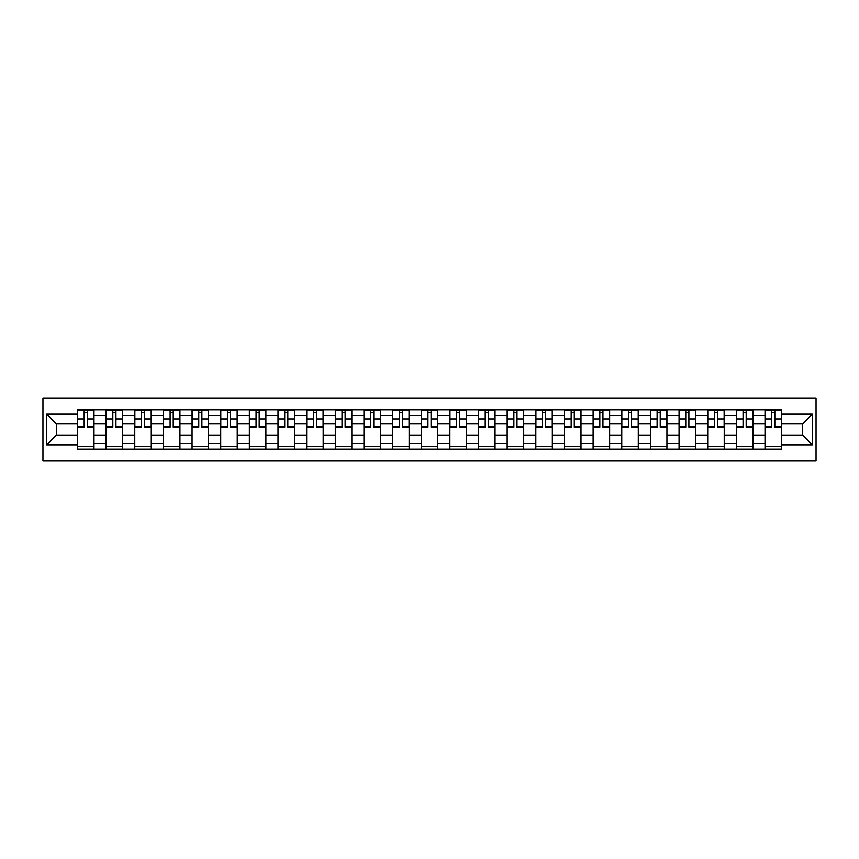 <?xml version="1.0" encoding="UTF-8"?>
<svg xmlns="http://www.w3.org/2000/svg" width="859" height="859" viewBox="0 0 859 859"><rect width="100%" height="100%" fill="white"/><g stroke="black" fill="none" stroke-linecap="round" stroke-linejoin="round"><path stroke-width="1.29" d="M42.95 460.993L816.05 460.993L816.05 398.007L42.95 398.007L42.95 460.993M106.119 449.236L106.119 415.359L93.996 415.359L93.996 449.236M93.996 415.359L93.996 409.764M106.119 415.359L106.119 409.764M122.644 409.764L122.644 449.236M134.766 449.236L134.766 409.764M151.291 409.764L151.291 449.236M163.414 449.236L163.414 409.764M179.939 409.764L179.939 449.236M192.062 449.236L192.062 409.764M208.587 409.764L208.587 449.236M220.709 449.236L220.709 409.764M237.234 409.764L237.234 449.236M249.357 449.236L249.357 409.764M265.882 409.764L265.882 449.236M278.005 449.236L278.005 409.764M294.53 409.764L294.53 449.236M306.652 449.236L306.652 409.764M323.177 409.764L323.177 449.236M335.3 449.236L335.3 409.764M351.825 409.764L351.825 449.236M363.948 449.236L363.948 409.764M380.473 409.764L380.473 449.236M392.584 449.236L392.584 409.764M409.12 409.764L409.12 449.236M421.232 449.236L421.232 409.764M437.768 409.764L437.768 449.236M449.88 449.236L449.88 409.764M466.416 409.764L466.416 449.236M478.527 449.236L478.527 409.764M495.052 409.764L495.052 449.236M507.175 449.236L507.175 409.764M523.7 409.764L523.7 449.236M535.823 449.236L535.823 409.764M552.348 409.764L552.348 449.236M564.47 449.236L564.47 409.764M580.995 409.764L580.995 449.236M593.118 449.236L593.118 409.764M609.643 409.764L609.643 449.236M621.766 449.236L621.766 409.764M638.291 409.764L638.291 449.236M650.413 449.236L650.413 409.764M666.938 409.764L666.938 449.236M679.061 449.236L679.061 409.764M695.586 409.764L695.586 449.236M707.709 449.236L707.709 409.764M724.234 409.764L724.234 449.236M736.356 449.236L736.356 409.764M752.881 409.764L752.881 449.236M765.004 449.236L765.004 409.764M765.004 435.191L752.881 435.191M736.356 435.191L724.234 435.191M707.709 435.191L695.586 435.191M679.061 435.191L666.938 435.191M650.413 435.191L638.291 435.191M621.766 435.191L609.643 435.191M593.118 435.191L580.995 435.191M564.47 435.191L552.348 435.191M535.823 435.191L523.7 435.191M507.175 435.191L495.052 435.191M478.527 435.191L466.416 435.191M449.88 435.191L437.768 435.191M421.232 435.191L409.12 435.191M392.584 435.191L380.473 435.191M363.948 435.191L351.825 435.191M335.3 435.191L323.177 435.191M306.652 435.191L294.53 435.191M278.005 435.191L265.882 435.191M249.357 435.191L237.234 435.191M220.709 435.191L208.587 435.191M192.062 435.191L179.939 435.191M163.414 435.191L151.291 435.191M134.766 435.191L122.644 435.191M106.119 435.191L93.996 435.191M765.004 423.809L752.881 423.809M736.356 423.809L724.234 423.809M707.709 423.809L695.586 423.809M679.061 423.809L666.938 423.809M650.413 423.809L638.291 423.809M621.766 423.809L609.643 423.809M593.118 423.809L580.995 423.809M564.47 423.809L552.348 423.809M535.823 423.809L523.7 423.809M507.175 423.809L495.052 423.809M478.527 423.809L466.416 423.809M449.88 423.809L437.768 423.809M421.232 423.809L409.12 423.809M392.584 423.809L380.473 423.809M363.948 423.809L351.825 423.809M335.3 423.809L323.177 423.809M306.652 423.809L294.53 423.809M278.005 423.809L265.882 423.809M249.357 423.809L237.234 423.809M220.709 423.809L208.587 423.809M192.062 423.809L179.939 423.809M163.414 423.809L151.291 423.809M134.766 423.809L122.644 423.809M106.119 423.809L93.996 423.809M56.35 435.191L77.471 435.191L77.471 423.809L56.35 423.809L56.35 435.191L46.622 444.93L46.622 414.07L77.471 414.07L77.471 423.809M781.529 423.809L781.529 435.191L802.65 435.191L802.65 423.809L781.529 423.809L781.529 409.764L77.471 409.764L77.471 414.07M781.529 414.07L812.378 414.07L812.378 444.93L781.529 444.93L781.529 435.191M77.471 435.191L77.471 449.236L781.529 449.236L781.529 444.93M77.471 444.93L46.622 444.93M93.996 446.487L77.471 446.487M84.171 412.513L87.296 412.513M122.644 446.487L106.119 446.487M112.819 412.513L115.944 412.513M151.291 446.487L134.766 446.487M141.467 412.513L144.591 412.513M179.939 446.487L163.414 446.487M170.114 412.513L173.239 412.513M208.587 446.487L192.062 446.487M198.762 412.513L201.886 412.513M237.234 446.487L220.709 446.487M227.41 412.513L230.534 412.513M265.882 446.487L249.357 446.487M256.057 412.513L259.182 412.513M294.53 446.487L278.005 446.487M284.705 412.513L287.829 412.513M323.177 446.487L306.652 446.487M313.352 412.513L316.477 412.513M351.825 446.487L335.3 446.487M342 412.513L345.125 412.513M380.473 446.487L363.948 446.487M370.648 412.513L373.772 412.513M409.12 446.487L392.584 446.487M399.295 412.513L402.409 412.513M437.768 446.487L421.232 446.487M427.943 412.513L431.057 412.513M466.416 446.487L449.88 446.487M456.591 412.513L459.705 412.513M495.052 446.487L478.527 446.487M485.228 412.513L488.352 412.513M523.7 446.487L507.175 446.487M513.875 412.513L517 412.513M552.348 446.487L535.823 446.487M542.523 412.513L545.648 412.513M580.995 446.487L564.47 446.487M571.171 412.513L574.295 412.513M609.643 446.487L593.118 446.487M599.818 412.513L602.943 412.513M638.291 446.487L621.766 446.487M628.466 412.513L631.59 412.513M666.938 446.487L650.413 446.487M657.114 412.513L660.238 412.513M695.586 446.487L679.061 446.487M685.761 412.513L688.886 412.513M724.234 446.487L707.709 446.487M714.409 412.513L717.533 412.513M752.881 446.487L736.356 446.487M743.056 412.513L746.181 412.513M781.529 446.487L765.004 446.487M771.704 412.513L774.829 412.513M46.622 414.07L56.35 423.809M802.65 435.191L812.378 444.93M802.65 423.809L812.378 414.07M87.296 426.751L93.91 426.751L93.91 427.385L87.296 427.385L87.296 409.947L93.91 409.947L90.238 409.947M93.91 426.751L93.91 409.947M84.171 412.331L87.296 412.331M89.959 409.947L77.568 409.947L77.568 427.385L84.171 427.385L84.171 409.947L81.508 409.947M115.944 427.385L115.944 409.947L122.558 409.947L122.558 427.385L115.944 427.385M112.819 412.331L115.944 412.331M118.606 409.947L106.215 409.947L106.215 427.385L112.819 427.385L112.819 409.947L110.156 409.947M144.591 427.385L144.591 409.947L151.205 409.947L151.205 427.385L144.591 427.385M141.467 412.331L144.591 412.331M147.254 409.947L134.863 409.947L134.863 427.385L141.467 427.385L141.467 409.947L138.804 409.947M173.239 427.385L173.239 409.947L179.853 409.947L179.853 427.385L173.239 427.385M170.114 412.331L173.239 412.331M175.902 409.947L163.511 409.947L163.511 427.385L170.114 427.385L170.114 409.947L167.451 409.947M201.886 426.751L208.501 426.751L208.501 427.385L201.886 427.385L201.886 409.947L208.501 409.947L204.829 409.947M208.501 426.751L208.501 409.947M198.762 412.331L201.886 412.331M204.549 409.947L192.148 409.947L192.148 427.385L198.762 427.385L198.762 409.947L196.099 409.947M230.534 427.385L230.534 409.947L237.148 409.947L237.148 427.385L230.534 427.385M227.41 412.331L230.534 412.331M233.197 409.947L220.795 409.947L220.795 427.385L227.41 427.385L227.41 409.947L224.747 409.947M259.182 427.385L259.182 409.947L265.785 409.947L265.785 427.385L259.182 427.385M256.057 412.331L259.182 412.331M261.845 409.947L249.443 409.947L249.443 427.385L256.057 427.385L256.057 409.947L253.394 409.947M287.829 426.751L294.433 426.751L294.433 427.385L287.829 427.385L287.829 409.947L294.433 409.947L290.761 409.947M294.433 426.751L294.433 409.947M284.705 412.331L287.829 412.331M290.492 409.947L278.091 409.947L278.091 427.385L284.705 427.385L284.705 409.947L282.042 409.947M316.477 427.385L316.477 409.947L323.081 409.947L323.081 427.385L316.477 427.385M313.352 412.331L316.477 412.331M319.14 409.947L306.738 409.947L306.738 427.385L313.352 427.385L313.352 409.947L310.69 409.947M345.125 427.385L345.125 409.947L351.728 409.947L351.728 427.385L345.125 427.385M342 412.331L345.125 412.331M347.788 409.947L335.386 409.947L335.386 427.385L342 427.385L342 409.947L339.337 409.947M373.772 427.385L373.772 409.947L380.376 409.947L380.376 427.385L373.772 427.385M370.648 412.331L373.772 412.331M376.425 409.947L364.033 409.947L364.033 427.385L370.648 427.385L370.648 409.947L367.985 409.947M402.409 427.385L402.409 409.947L409.024 409.947L409.024 427.385L402.409 427.385M399.295 412.331L402.409 412.331M405.072 409.947L392.681 409.947L392.681 427.385L399.295 427.385L399.295 409.947L396.633 409.947M431.057 426.751L437.671 426.751L437.671 427.385L431.057 427.385L431.057 409.947L437.671 409.947L433.999 409.947M437.671 426.751L437.671 409.947M427.943 412.331L431.057 412.331M433.72 409.947L421.329 409.947L421.329 427.385L427.943 427.385L427.943 409.947L425.28 409.947M459.705 426.751L466.319 426.751L466.319 427.385L459.705 427.385L459.705 409.947L466.319 409.947L462.647 409.947M466.319 426.751L466.319 409.947M456.591 412.331L459.705 412.331M462.367 409.947L449.976 409.947L449.976 427.385L456.591 427.385L456.591 409.947L453.928 409.947M488.352 427.385L488.352 409.947L494.967 409.947L494.967 427.385L488.352 427.385M485.228 412.331L488.352 412.331M491.015 409.947L478.624 409.947L478.624 427.385L485.228 427.385L485.228 409.947L482.575 409.947M517 427.385L517 409.947L523.614 409.947L523.614 427.385L517 427.385M513.875 412.331L517 412.331M519.663 409.947L507.272 409.947L507.272 427.385L513.875 427.385L513.875 409.947L511.212 409.947M545.648 427.385L545.648 409.947L552.262 409.947L552.262 427.385L545.648 427.385M542.523 412.331L545.648 412.331M548.31 409.947L535.919 409.947L535.919 427.385L542.523 427.385L542.523 409.947L539.86 409.947M574.295 427.385L574.295 409.947L580.909 409.947L580.909 427.385L574.295 427.385M571.171 412.331L574.295 412.331M576.958 409.947L564.567 409.947L564.567 427.385L571.171 427.385L571.171 409.947L568.508 409.947M602.943 427.385L602.943 409.947L609.557 409.947L609.557 427.385L602.943 427.385M599.818 412.331L602.943 412.331M605.606 409.947L593.215 409.947L593.215 427.385L599.818 427.385L599.818 409.947L597.155 409.947M631.59 426.751L638.205 426.751L638.205 427.385L631.59 427.385L631.59 409.947L638.205 409.947L634.533 409.947M638.205 426.751L638.205 409.947M628.466 412.331L631.59 412.331M634.253 409.947L621.852 409.947L621.852 427.385L628.466 427.385L628.466 409.947L625.803 409.947M660.238 427.385L660.238 409.947L666.852 409.947L666.852 427.385L660.238 427.385M657.114 412.331L660.238 412.331M662.901 409.947L650.499 409.947L650.499 427.385L657.114 427.385L657.114 409.947L654.451 409.947M688.886 426.751L695.489 426.751L695.489 427.385L688.886 427.385L688.886 409.947L695.489 409.947L691.817 409.947M695.489 426.751L695.489 409.947M685.761 412.331L688.886 412.331M691.549 409.947L679.147 409.947L679.147 427.385L685.761 427.385L685.761 409.947L683.098 409.947M717.533 426.751L724.137 426.751L724.137 427.385L717.533 427.385L717.533 409.947L724.137 409.947L720.465 409.947M724.137 426.751L724.137 409.947M714.409 412.331L717.533 412.331M720.196 409.947L707.795 409.947L707.795 427.385L714.409 427.385L714.409 409.947L711.746 409.947M746.181 427.385L746.181 409.947L752.785 409.947L752.785 427.385L746.181 427.385M743.056 412.331L746.181 412.331M748.844 409.947L736.442 409.947L736.442 427.385L743.056 427.385L743.056 409.947L740.394 409.947M774.829 426.751L781.432 426.751L781.432 427.385L774.829 427.385L774.829 409.947L781.432 409.947L777.76 409.947M781.432 426.751L781.432 409.947M771.704 412.331L774.829 412.331M777.492 409.947L765.09 409.947L765.09 427.385L771.704 427.385L771.704 409.947L769.041 409.947M736.356 415.359L724.234 415.359M707.709 415.359L695.586 415.359M679.061 415.359L666.938 415.359M650.413 415.359L638.291 415.359M621.766 415.359L609.643 415.359M593.118 415.359L580.995 415.359M564.47 415.359L552.348 415.359M535.823 415.359L523.7 415.359M507.175 415.359L495.052 415.359M478.527 415.359L466.416 415.359M449.88 415.359L437.768 415.359M421.232 415.359L409.12 415.359M392.584 415.359L380.473 415.359M363.948 415.359L351.825 415.359M335.3 415.359L323.177 415.359M306.652 415.359L294.53 415.359M278.005 415.359L265.882 415.359M249.357 415.359L237.234 415.359M220.709 415.359L208.587 415.359M192.062 415.359L179.939 415.359M163.414 415.359L151.291 415.359M134.766 415.359L122.644 415.359M765.004 415.359L752.881 415.359M736.356 443.641L724.234 443.641M707.709 443.641L695.586 443.641M679.061 443.641L666.938 443.641M650.413 443.641L638.291 443.641M621.766 443.641L609.643 443.641M593.118 443.641L580.995 443.641M564.47 443.641L552.348 443.641M535.823 443.641L523.7 443.641M507.175 443.641L495.052 443.641M478.527 443.641L466.416 443.641M449.88 443.641L437.768 443.641M421.232 443.641L409.12 443.641M392.584 443.641L380.473 443.641M363.948 443.641L351.825 443.641M335.3 443.641L323.177 443.641M306.652 443.641L294.53 443.641M278.005 443.641L265.882 443.641M249.357 443.641L237.234 443.641M220.709 443.641L208.587 443.641M192.062 443.641L179.939 443.641M163.414 443.641L151.291 443.641M134.766 443.641L122.644 443.641M106.119 443.641L93.996 443.641M765.004 443.641L752.881 443.641M87.296 418.859L93.91 418.859M77.568 426.751L84.171 426.751M77.568 418.859L84.171 418.859M115.944 426.751L122.558 426.751M115.944 418.859L122.558 418.859M106.215 426.751L112.819 426.751M106.215 418.859L112.819 418.859M144.591 426.751L151.205 426.751M144.591 418.859L151.205 418.859M134.863 426.751L141.467 426.751M134.863 418.859L141.467 418.859M173.239 426.751L179.853 426.751M173.239 418.859L179.853 418.859M163.511 426.751L170.114 426.751M163.511 418.859L170.114 418.859M201.886 418.859L208.501 418.859M192.148 426.751L198.762 426.751M192.148 418.859L198.762 418.859M230.534 426.751L237.148 426.751M230.534 418.859L237.148 418.859M220.795 426.751L227.41 426.751M220.795 418.859L227.41 418.859M259.182 426.751L265.785 426.751M259.182 418.859L265.785 418.859M249.443 426.751L256.057 426.751M249.443 418.859L256.057 418.859M287.829 418.859L294.433 418.859M278.091 426.751L284.705 426.751M278.091 418.859L284.705 418.859M316.477 426.751L323.081 426.751M316.477 418.859L323.081 418.859M306.738 426.751L313.352 426.751M306.738 418.859L313.352 418.859M345.125 426.751L351.728 426.751M345.125 418.859L351.728 418.859M335.386 426.751L342 426.751M335.386 418.859L342 418.859M373.772 426.751L380.376 426.751M373.772 418.859L380.376 418.859M364.033 426.751L370.648 426.751M364.033 418.859L370.648 418.859M402.409 426.751L409.024 426.751M402.409 418.859L409.024 418.859M392.681 426.751L399.295 426.751M392.681 418.859L399.295 418.859M431.057 418.859L437.671 418.859M421.329 426.751L427.943 426.751M421.329 418.859L427.943 418.859M459.705 418.859L466.319 418.859M449.976 426.751L456.591 426.751M449.976 418.859L456.591 418.859M488.352 426.751L494.967 426.751M488.352 418.859L494.967 418.859M478.624 426.751L485.228 426.751M478.624 418.859L485.228 418.859M517 426.751L523.614 426.751M517 418.859L523.614 418.859M507.272 426.751L513.875 426.751M507.272 418.859L513.875 418.859M545.648 426.751L552.262 426.751M545.648 418.859L552.262 418.859M535.919 426.751L542.523 426.751M535.919 418.859L542.523 418.859M574.295 426.751L580.909 426.751M574.295 418.859L580.909 418.859M564.567 426.751L571.171 426.751M564.567 418.859L571.171 418.859M602.943 426.751L609.557 426.751M602.943 418.859L609.557 418.859M593.215 426.751L599.818 426.751M593.215 418.859L599.818 418.859M631.59 418.859L638.205 418.859M621.852 426.751L628.466 426.751M621.852 418.859L628.466 418.859M660.238 426.751L666.852 426.751M660.238 418.859L666.852 418.859M650.499 426.751L657.114 426.751M650.499 418.859L657.114 418.859M688.886 418.859L695.489 418.859M679.147 426.751L685.761 426.751M679.147 418.859L685.761 418.859M717.533 418.859L724.137 418.859M707.795 426.751L714.409 426.751M707.795 418.859L714.409 418.859M746.181 426.751L752.785 426.751M746.181 418.859L752.785 418.859M736.442 426.751L743.056 426.751M736.442 418.859L743.056 418.859M774.829 418.859L781.432 418.859M765.09 426.751L771.704 426.751M765.09 418.859L771.704 418.859"/></g></svg>
